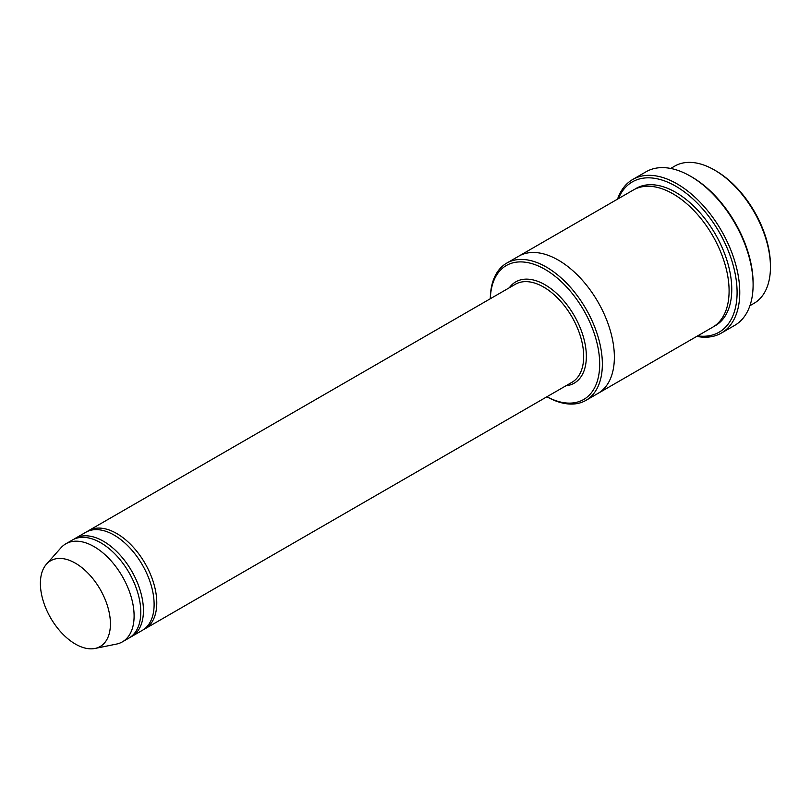 <?xml version="1.0" encoding="UTF-8"?>
<svg xmlns="http://www.w3.org/2000/svg" width="811" height="811" viewBox="0 0 811 811"><rect width="100%" height="100%" fill="white"/><g stroke="black" fill="none" stroke-linecap="round" stroke-linejoin="round"><path stroke-width="1.22" d="M130.358 637.193A56.598 32.673 -120 0 0 131.727 636.473A56.598 32.673 -120 0 0 140.394 591.118A56.598 32.673 -120 0 0 103.423 541.241A56.598 32.673 -120 0 0 75.129 538.443A56.598 32.673 -120 0 0 73.821 539.264M75.129 538.443L85.794 532.28A56.598 32.673 60 0 1 114.098 535.078A56.598 32.673 60 0 1 151.069 584.954A56.598 32.673 60 0 1 142.391 630.309L131.727 636.473M546.938 396.751A77.349 44.656 -120 0 0 599.684 363.348A77.349 44.656 -120 0 0 545.641 269.739A77.349 44.656 -120 0 0 490.331 298.722M670.687 168.455L674.803 166.083A79.235 45.751 60 0 1 714.42 170.006L714.42 170.006A79.235 45.751 60 0 1 770.45 267.052A79.235 45.751 60 0 1 754.037 303.324L749.932 305.696M715.758 170.776L714.42 170.006L715.758 170.776A77.349 44.656 60 0 1 770.45 265.511L770.45 267.052M546.898 396.772A79.235 45.751 -120 0 0 585.947 400.37A79.235 45.751 -120 0 0 598.092 336.879A79.235 45.751 -120 0 0 546.33 267.052A79.235 45.751 -120 0 0 506.713 263.129A79.235 45.751 -120 0 0 490.3 298.742M143.699 629.488A56.598 32.673 -120 0 0 145.068 628.768A56.598 32.673 -120 0 0 153.735 583.413A56.598 32.673 -120 0 0 116.764 533.537A56.598 32.673 -120 0 0 88.46 530.739A56.598 32.673 -120 0 0 87.162 531.56M46.409 564.233L60.937 547.82A56.598 32.673 60 0 1 65.782 543.836L72.453 539.984A56.598 32.673 60 0 1 100.757 542.782A56.598 32.673 60 0 1 137.728 592.659A56.598 32.673 60 0 1 129.05 638.014L122.38 641.866A56.598 32.673 60 0 1 116.51 644.076L95.029 648.455A49.522 28.588 60 0 1 50.647 617.931A49.522 28.588 60 0 1 46.409 564.233A49.522 28.588 60 0 1 75.413 563.199A49.522 28.588 60 0 1 108.887 611.109A49.522 28.588 60 0 1 95.029 648.455M65.782 543.836A56.598 32.673 60 0 1 94.086 546.634A56.598 32.673 60 0 1 131.058 596.511A56.598 32.673 60 0 1 122.38 641.866M697.653 335.876A86.787 50.11 -120 0 0 719.124 231.987A86.787 50.11 -120 0 0 618.418 198.634M518.442 256.347A79.235 45.751 60 0 1 518.716 256.195L633.442 189.956A79.235 45.751 60 0 1 673.069 193.88A79.235 45.751 60 0 1 724.831 263.707A79.235 45.751 60 0 1 712.687 327.198L597.96 393.436A79.235 45.751 60 0 1 597.677 393.599M632.732 179.474L646.073 171.77A88.673 51.194 60 0 1 690.404 176.159L691.742 176.93A86.787 50.11 60 0 1 753.105 283.221L753.105 284.762A88.673 51.194 60 0 1 734.746 325.353L721.405 333.057A88.673 51.194 -120 0 0 734.999 262.004A88.673 51.194 -120 0 0 677.063 183.864A88.673 51.194 -120 0 0 632.732 179.474A88.673 51.194 -120 0 0 617.546 199.131M597.96 393.436A79.235 45.751 60 0 0 610.105 329.945A79.235 45.751 60 0 0 558.333 260.118A79.235 45.751 60 0 0 518.716 256.195A79.235 45.751 60 0 1 558.333 260.118A79.235 45.751 60 0 1 610.105 329.945A79.235 45.751 60 0 1 597.95 393.436L585.947 400.37M691.742 176.93L690.404 176.159A88.673 51.194 60 0 1 753.105 284.762M696.791 336.383A88.673 51.194 -120 0 0 721.405 333.057M565.926 385.783A58.483 33.768 -120 0 0 574.239 315.631A58.483 33.768 -120 0 0 509.328 287.753M145.068 628.768L571.958 382.305A56.598 32.673 -120 0 0 571.958 316.949A56.598 32.673 -120 0 0 515.36 284.276L88.46 530.739M634.8 189.227A79.235 45.751 60 0 1 675.735 192.339A79.235 45.751 60 0 1 727.852 263.382A79.235 45.751 60 0 1 713.994 326.387M518.716 256.195L506.713 263.129"/></g></svg>
